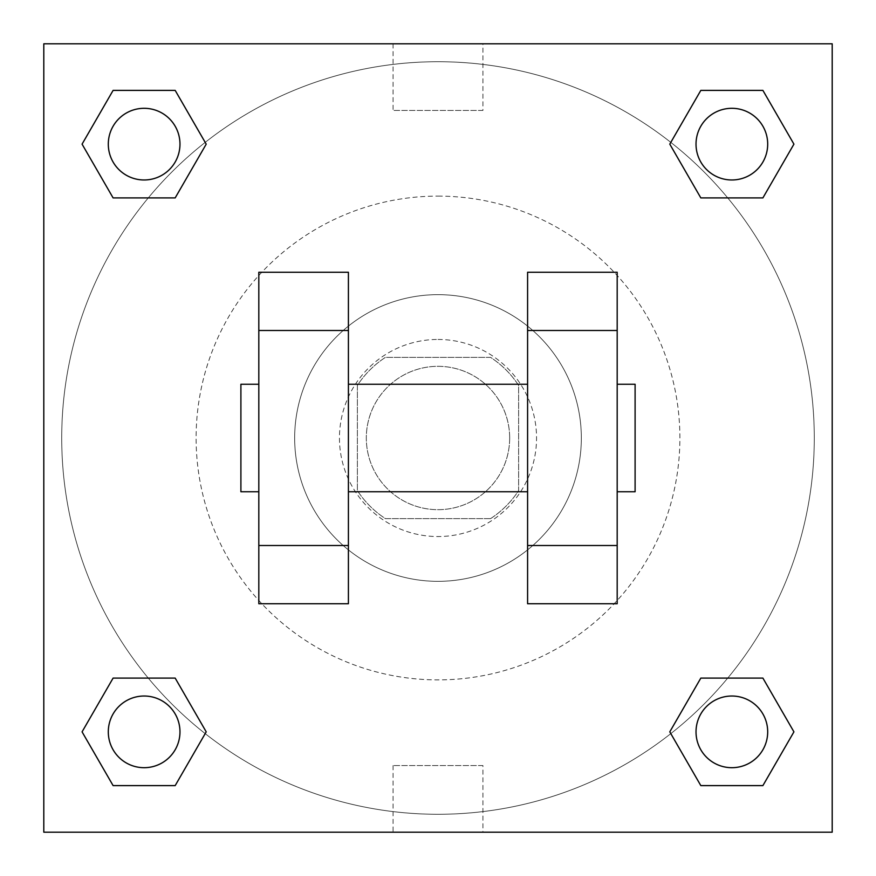 <?xml version="1.0" encoding="UTF-8"?>
<svg xmlns="http://www.w3.org/2000/svg" width="876" height="876" viewBox="0 0 876 876"><rect width="100%" height="100%" fill="white"/><g stroke="black" fill="none" stroke-linecap="round" stroke-linejoin="round"><path stroke-width="0.66" stroke-dasharray="4.38 3.29" d="M509.668 438A71.668 71.668 0 0 0 402.161 375.924A71.668 71.668 0 0 0 402.161 500.076A71.668 71.668 0 0 0 509.668 438A71.668 71.668 0 0 0 402.161 375.924A71.668 71.668 0 0 0 402.161 500.076A71.668 71.668 0 0 0 509.668 438M490.571 518.636L385.429 518.636A96.261 96.261 0 0 1 357.364 490.571L357.364 385.429A96.261 96.261 0 0 1 385.429 357.364L490.571 357.364A96.261 96.261 0 0 1 518.636 385.429L518.636 490.571A96.261 96.261 0 0 1 490.571 518.636L385.429 518.636A96.261 96.261 0 0 1 357.364 490.571L357.364 385.429A96.261 96.261 0 0 1 385.429 357.364L490.571 357.364A96.261 96.261 0 0 1 518.636 385.429L518.636 490.571A96.261 96.261 0 0 1 490.571 518.636M438 339.45A98.55 98.55 0 0 1 523.344 487.275A98.55 98.55 0 0 1 352.656 487.275A98.55 98.55 0 0 1 438 339.45A98.55 98.55 0 0 0 339.45 438A98.55 98.55 0 0 0 438 536.55A98.55 98.55 0 0 0 536.55 438A98.55 98.55 0 0 0 438 339.45M438 294.654A143.346 143.346 0 0 1 562.14 509.668A143.346 143.346 0 0 1 313.86 509.668A143.346 143.346 0 0 1 438 294.654A143.346 143.346 0 0 1 562.14 509.668A143.346 143.346 0 0 1 313.86 509.668A143.346 143.346 0 0 1 438 294.654M438 196.104A241.896 241.896 0 0 1 647.484 558.943A241.896 241.896 0 0 1 228.516 558.943A241.896 241.896 0 0 1 438 196.104A241.896 241.896 0 0 0 196.104 438A241.896 241.896 0 0 0 438 679.896A241.896 241.896 0 0 0 679.896 438A241.896 241.896 0 0 0 438 196.104M148.274 197.899L113.103 197.899L148.274 197.899L113.103 197.899L82.07 144.146L113.103 90.392L175.178 90.392L206.21 144.146L175.178 197.899L206.21 144.146L175.178 197.899L206.21 144.146L175.178 90.392L206.21 144.146M175.178 678.101L206.21 731.854L175.178 678.101L206.21 731.854L175.178 678.101L206.21 731.854L175.178 785.608L113.103 785.608L82.07 731.854L113.103 678.101L148.274 678.101M43.8 832.2L43.8 43.8L832.2 43.8L832.2 832.2L43.8 832.2L43.8 43.8L832.2 43.8L832.2 832.2L43.8 832.2L43.8 43.8L832.2 43.8L832.2 832.2L43.8 832.2M700.822 197.899L669.79 144.146L700.822 197.899L669.79 144.146L700.822 197.899L669.79 144.146L700.822 90.392L762.897 90.392L793.93 144.146L762.897 197.899L727.726 197.899M669.79 731.854L700.822 678.101L669.79 731.854L700.822 678.101L669.79 731.854L700.822 785.608L669.79 731.854L700.822 785.608L669.79 731.854L700.822 785.608L762.897 785.608L700.822 785.608L762.897 785.608L793.93 731.854L762.897 785.608M727.726 678.101L762.897 678.101L727.726 678.101L762.897 678.101L793.93 731.854M469.361 43.8L406.639 43.811L469.361 43.8M814.286 438A376.286 376.286 0 0 0 249.857 112.128A376.286 376.286 0 0 0 249.857 763.872A376.286 376.286 0 0 0 814.286 438A376.286 376.286 0 0 0 249.857 112.128A376.286 376.286 0 0 0 249.857 763.872A376.286 376.286 0 0 0 814.286 438M179.974 731.854A35.839 35.839 0 0 0 126.221 700.822A35.839 35.839 0 0 0 126.221 762.897A35.839 35.839 0 0 0 179.974 731.854A35.839 35.839 0 0 0 126.221 700.822A35.839 35.839 0 0 0 126.221 762.897A35.839 35.839 0 0 0 179.974 731.854A35.839 35.839 0 0 0 126.221 700.822A35.839 35.839 0 0 0 126.221 762.897A35.839 35.839 0 0 0 179.974 731.854A35.839 35.839 0 0 0 126.221 700.822A35.839 35.839 0 0 0 126.221 762.897A35.839 35.839 0 0 0 179.974 731.854A35.839 35.839 0 0 0 126.221 700.822A35.839 35.839 0 0 0 126.221 762.897A35.839 35.839 0 0 0 179.974 731.854M179.974 144.146A35.839 35.839 0 0 0 126.221 113.103A35.839 35.839 0 0 0 126.221 175.178A35.839 35.839 0 0 0 179.974 144.146A35.839 35.839 0 0 0 126.221 113.103A35.839 35.839 0 0 0 126.221 175.178A35.839 35.839 0 0 0 179.974 144.146A35.839 35.839 0 0 0 126.221 113.103A35.839 35.839 0 0 0 126.221 175.178A35.839 35.839 0 0 0 179.974 144.146A35.839 35.839 0 0 0 126.221 113.103A35.839 35.839 0 0 0 126.221 175.178A35.839 35.839 0 0 0 179.974 144.146A35.839 35.839 0 0 0 126.221 113.103A35.839 35.839 0 0 0 126.221 175.178A35.839 35.839 0 0 0 179.974 144.146M767.694 144.146A35.839 35.839 0 0 0 713.94 113.103A35.839 35.839 0 0 0 713.94 175.178A35.839 35.839 0 0 0 767.694 144.146A35.839 35.839 0 0 0 713.94 113.103A35.839 35.839 0 0 0 713.94 175.178A35.839 35.839 0 0 0 767.694 144.146A35.839 35.839 0 0 0 713.94 113.103A35.839 35.839 0 0 0 713.94 175.178A35.839 35.839 0 0 0 767.694 144.146A35.839 35.839 0 0 0 713.94 113.103A35.839 35.839 0 0 0 713.94 175.178A35.839 35.839 0 0 0 767.694 144.146A35.839 35.839 0 0 0 713.94 113.103A35.839 35.839 0 0 0 713.94 175.178A35.839 35.839 0 0 0 767.694 144.146M696.026 731.854A35.839 35.839 0 0 1 749.779 700.822A35.839 35.839 0 0 1 749.779 762.897A35.839 35.839 0 0 1 696.026 731.854A35.839 35.839 0 0 1 749.779 700.822A35.839 35.839 0 0 1 749.779 762.897A35.839 35.839 0 0 1 696.026 731.854M482.939 832.2L393.061 832.2L482.939 832.2L482.939 765.547L393.061 765.547L482.939 765.547M43.8 438L43.8 406.639L43.811 438M832.2 438L832.2 406.639L832.189 438M482.939 43.8L393.061 43.8L482.939 43.8L482.939 110.453L393.061 110.453L482.939 110.453M43.8 469.361L43.811 406.639L43.8 469.361M438 832.2L469.361 832.2L438 832.189M832.2 406.639L832.189 469.361L832.2 406.639M82.07 144.146L113.103 197.899L82.07 144.146L113.103 197.899L82.07 144.146L113.103 90.392L175.178 90.392L113.103 90.392L82.07 144.146L113.103 90.392M206.21 731.854L175.178 785.608L206.21 731.854L175.178 785.608L113.103 785.608L82.07 731.854L113.103 678.101M669.79 144.146L700.822 90.392L669.79 144.146L700.822 90.392L762.897 90.392L793.93 144.146L762.897 197.899M348.407 272.261L348.407 603.739L258.814 603.739L258.814 272.261L348.407 272.261M527.593 272.261L527.593 603.739L617.186 603.739L617.186 272.261L527.593 272.261M348.407 438L348.407 384.246L348.407 438M527.593 438L527.593 491.754L527.593 438M617.186 384.246L617.186 491.754L617.186 384.246M635.1 384.246L635.1 491.754M258.814 438L258.814 384.246L258.814 438M240.9 491.754L240.9 384.246M767.694 731.854A35.839 35.839 0 0 0 713.94 700.822A35.839 35.839 0 0 0 713.94 762.897A35.839 35.839 0 0 0 767.694 731.854A35.839 35.839 0 0 0 713.94 700.822A35.839 35.839 0 0 0 713.94 762.897A35.839 35.839 0 0 0 767.694 731.854A35.839 35.839 0 0 0 713.94 700.822A35.839 35.839 0 0 0 713.94 762.897A35.839 35.839 0 0 0 767.694 731.854M175.178 785.608L113.103 785.608L82.07 731.854M700.822 90.392L762.897 90.392L793.93 144.146M393.061 765.547L393.061 832.2M393.061 43.8L393.061 110.453"/><path stroke-width="1.31" d="M206.21 144.146L175.178 197.899L113.103 197.899L82.07 144.146L113.103 90.392L175.178 90.392L206.21 144.146L175.178 197.899L148.274 197.899M148.274 678.101L175.178 678.101L206.21 731.854L175.178 785.608L113.103 785.608L82.07 731.854L113.103 678.101L175.178 678.101M727.726 197.899L700.822 197.899L669.79 144.146L700.822 90.392L762.897 90.392L793.93 144.146L762.897 197.899L700.822 197.899M669.79 731.854L700.822 678.101L762.897 678.101L793.93 731.854L762.897 785.608L700.822 785.608L669.79 731.854L700.822 678.101L727.726 678.101M43.8 43.8L832.2 43.8L832.2 832.2L43.8 832.2L43.8 43.8M348.407 272.261L348.407 603.739L258.814 603.739L258.814 272.261L348.407 272.261M527.593 603.739L527.593 272.261L617.186 272.261L617.186 603.739L527.593 603.739M617.186 491.754L635.1 491.754L635.1 384.246L617.186 384.246M258.814 384.246L240.9 384.246L240.9 491.754L258.814 491.754M258.814 330.493L348.407 330.493M527.593 330.493L617.186 330.493M258.814 545.507L348.407 545.507M527.593 545.507L617.186 545.507M762.897 785.608L700.822 785.608L762.897 785.608L793.93 731.854M700.822 678.101L762.897 678.101L700.822 678.101M767.694 731.854A35.839 35.839 0 0 0 713.94 700.822A35.839 35.839 0 0 0 713.94 762.897A35.839 35.839 0 0 0 767.694 731.854M82.07 731.854L113.103 678.101M175.178 785.608L113.103 785.608L175.178 785.608L206.21 731.854M179.974 731.854A35.839 35.839 0 0 0 126.221 700.822A35.839 35.839 0 0 0 126.221 762.897A35.839 35.839 0 0 0 179.974 731.854M669.79 144.146L700.822 90.392L762.897 90.392L700.822 90.392M793.93 144.146L762.897 197.899M767.694 144.146A35.839 35.839 0 0 0 713.94 113.103A35.839 35.839 0 0 0 713.94 175.178A35.839 35.839 0 0 0 767.694 144.146M82.07 144.146L113.103 90.392L175.178 90.392L113.103 90.392M175.178 197.899L113.103 197.899L175.178 197.899M179.974 144.146A35.839 35.839 0 0 0 126.221 113.103A35.839 35.839 0 0 0 126.221 175.178A35.839 35.839 0 0 0 179.974 144.146M348.407 491.754L527.593 491.754M348.407 384.246L527.593 384.246"/></g></svg>
